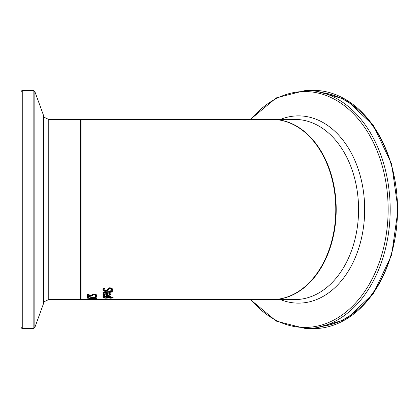 <?xml version="1.0" encoding="UTF-8"?>
<svg xmlns="http://www.w3.org/2000/svg" width="419" height="419" viewBox="0 0 419 419"><rect width="100%" height="100%" fill="white"/><g stroke="black" fill="none" stroke-linecap="round" stroke-linejoin="round"><path stroke-width="0.63" d="M103.964 294.939L103.472 294.95L102.865 294.164M104.195 293.693L103.922 294.767L104.797 295.526M107.437 294.887L106.51 294.913M110.443 293.834L109.411 294.636M107.437 293.363L107.437 295.144L108.882 294.96L109.443 294.478L108.877 293.981L107.437 293.813L107.437 294.51L107.437 293.876M109.443 294.478L109.364 293.619M108.877 293.981L108.877 293.499M104.797 295.547L103.472 295.578L102.865 294.798L106.594 293.368L110.443 294.473L109.642 295.201L106.51 295.542L106.51 293.373M106.51 293.839L103.922 294.767M103.472 295.578L103.472 294.95M109.642 295.201L109.642 294.567M109.642 297.139L106.51 297.39L106.51 296.123L103.922 296.82L104.797 297.39L103.472 297.417L102.865 296.846L106.594 295.762L110.443 296.6L109.642 297.139L109.443 296.563M110.443 295.976L109.642 296.521M107.437 296.757L106.51 296.772M106.51 296.123L106.51 295.767M103.472 297.417L103.472 296.799L102.865 296.228M103.922 296.793L103.472 296.799M103.922 296.82L103.964 296.071M109.443 296.605L107.437 296.102L107.437 297.097L108.882 296.966L109.443 296.605L109.443 295.971M108.877 296.228L108.877 295.861M107.437 296.479L107.437 295.756M104.65 290.482L103.729 290.21L102.859 289M105.211 287.937L103.964 289.587L105.567 290.592L107.039 289.948L108.322 288.131L110.061 287.691L112.811 289.309L112.187 290.76L110.658 290.833L111.705 289.409L111.705 288.733L110.192 287.743L108.699 288.497L108.191 289.529L105.771 290.55M112.811 288.628L112.187 290.095L111.433 290.131M104.42 287.921L103.964 289.587M112.187 290.76L112.187 290.095M111.705 289.409L110.192 288.429L108.699 289.173L108.191 290.199L105.771 291.21L103.729 290.875L102.859 289.676L103.603 287.953L105.211 287.884M113.067 297.773L103.027 297.961L113.067 297.521M104.179 292.645L103.09 292.677L102.891 292.137M104.399 291.786L103.949 292.226L104.179 293.263M110.239 292.431L109.233 292.472M110.239 293.08L109.233 293.117L109.233 291.289L112.308 291.524L112.308 292.064L110.239 292.153L110.239 293.08M109.233 292.195L104.399 292.441L104.399 291.875M104.399 292.441L103.949 292.876M104.179 293.29L103.09 293.321L103.09 292.677M103.09 293.321L102.891 292.787L105.242 291.813L109.233 291.661M110.239 292.153L110.239 291.619M108.914 299.119L112.03 299.082L108.914 298.92M108.013 299.066L103.875 299.197L108.013 298.92M103.875 299.197L103.875 298.904M112.842 299.077L108.458 299.182L110.611 298.81L112.842 299.077M108.458 299.182L106.122 299.26M106.122 299.381L108.898 299.37M108.898 299.449L105.405 299.318M105.405 299.428L103.027 299.538L104.41 299.318M104.41 299.396L102.828 299.171L105.667 298.81L108.474 298.993M89.388 294.059L88.142 295.102L89.75 295.762L91.222 295.379L92.505 294.243L94.238 293.986L96.988 295.07L96.365 295.966L94.841 295.987L95.883 295.117L94.375 294.468L92.877 294.918L92.374 295.557L89.949 296.149L87.911 295.914L87.037 295.138L87.786 294.044L89.388 294.028M88.142 295.102L88.372 294.038M88.231 295.369L87.037 294.51M93.107 294.086L92.374 294.929L91.169 295.432M95.883 295.117L95.679 294.122M96.365 295.966L96.365 295.337L95.815 295.348M96.988 294.437L96.365 295.337M96.815 299.061L92.526 298.574L87.21 299.124L91.677 298.428L91.677 298.113M91.677 298.428L91.049 298.119M96.815 298.297L92.405 298.333L96.815 298.878M91.049 298.344L87.21 298.139L96.815 298.071M88.325 297.223L87.21 297.228M96.836 296.71L95.904 296.992M87.21 296.594L88.571 296.443L94.312 297.432L95.904 297.029L95.071 296.432L96.443 296.416L97.019 297.04L94.38 297.71L92.458 297.626L92.458 297.312M95.605 296.694L95.605 296.427M95.904 297.029L95.904 296.422M92.458 297.626L90.813 297.359L90.813 297.008M90.813 297.359L88.325 296.762L88.325 296.448M87.21 296.453L87.21 297.841L88.325 297.836L88.325 296.762M91.468 299.475L96.815 299.554L87.21 299.58L95.485 299.564L89.855 299.496L95.485 299.276L87.21 299.197L96.815 299.161L91.468 299.412M81.003 299.58L81.003 119.42L272.088 119.42A90.08 63.693 90 0 1 335.781 209.5A90.08 63.693 90 0 1 272.088 299.58L81.003 299.58M20.95 209.5L20.95 326.841L21.489 328.124L22.752 328.643L22.752 90.357L21.489 90.876L20.95 92.159L20.95 209.5M294.882 299.58L272.512 299.58A90.08 63.693 -90 0 0 336.206 209.5A90.08 63.693 -90 0 0 272.512 119.42A90.08 63.693 -90 0 0 272.298 119.42L294.882 119.42A90.08 63.693 90 0 1 358.575 209.5A90.08 63.693 90 0 1 294.882 299.58M313.276 328.643L345.858 319.514L373.339 293.625L391.634 255.009L398.05 209.5L391.634 163.991L373.334 125.375L345.853 99.486L313.276 90.357A119.143 84.245 90 0 1 397.521 209.5A119.143 84.245 90 0 1 313.276 328.643L305.928 328.643A119.143 84.245 -90 0 0 390.178 209.5A119.143 84.245 -90 0 0 305.928 90.357L276.247 97.884L250.41 119.42M103.069 295.243L103.069 294.609M107.17 295.526L107.17 294.897M107.17 297.375L107.17 296.762M103.069 297.171L103.069 296.558M110.192 288.429L110.192 287.743M108.699 289.173L108.699 288.497M108.191 290.199L108.191 289.529M105.771 291.21L105.771 290.577M103.729 290.875L103.729 290.21M105.803 292.321L105.803 291.792M87.911 295.914L87.911 295.285M89.949 296.149L89.949 295.756M92.374 295.557L92.374 294.929M92.877 294.918L92.877 294.285M94.375 294.468L94.375 293.986M94.38 297.71L94.38 297.432M22.752 90.357L33.138 90.357L33.138 328.643L34.835 327.459L34.835 91.541L43.686 115.864L43.686 303.136C42.738 302.56 44.43 301.371 48.766 299.58L48.766 119.42L80.401 119.42L80.401 299.58L81.003 298.977M322.593 326.291A117.341 82.972 -90 0 0 397.521 209.5A117.341 82.972 -90 0 0 322.593 92.709M250.881 119.42A117.959 83.407 90 0 1 383.06 168.951A117.959 83.407 90 0 1 304.733 327.459A117.959 83.407 90 0 1 250.881 299.58M280.4 299.58A93.636 66.207 -90 0 0 298.475 303.136A93.636 66.207 -90 0 0 364.048 196.595A93.636 66.207 -90 0 0 280.4 119.42M80.401 119.42L81.003 120.023M48.766 299.58L80.401 299.58M22.752 328.643L33.138 328.643M33.138 90.357L34.835 91.541M43.686 303.136L34.835 327.459M43.686 115.864C42.738 116.44 44.43 117.629 48.766 119.42M313.276 90.357L305.928 90.357M250.41 299.58L276.247 321.116L305.928 328.643"/></g></svg>
